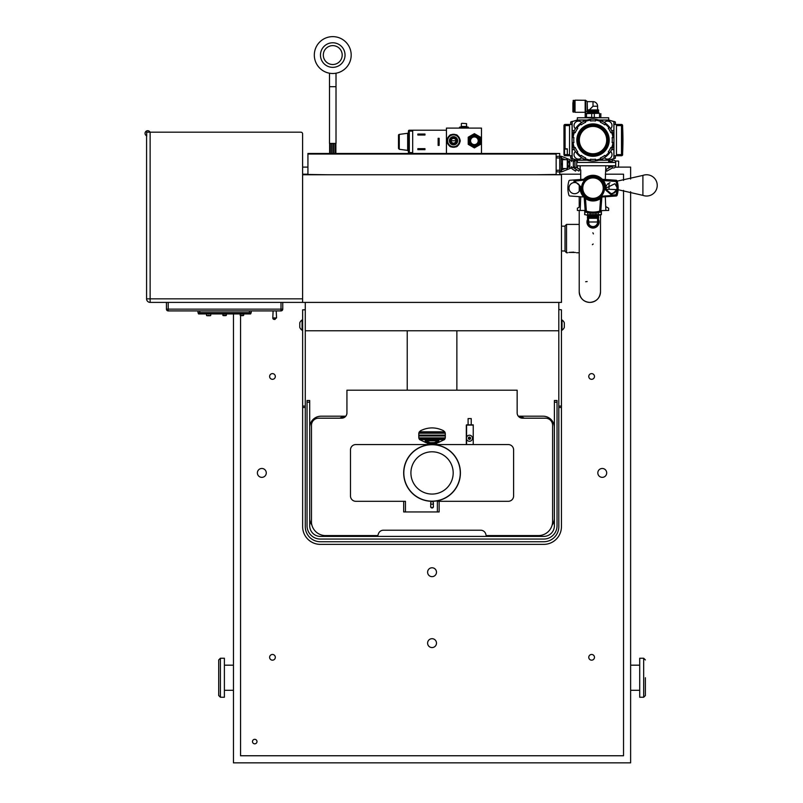 <?xml version="1.0" encoding="UTF-8"?>
<svg xmlns="http://www.w3.org/2000/svg" width="803" height="803" viewBox="0 0 803 803"><rect width="100%" height="100%" fill="white"/><g stroke="black" fill="none" stroke-linecap="round" stroke-linejoin="round"><path stroke-width="1.2" d="M572.077 155.732L567.33 155.732L567.33 154.618L564.539 154.618L564.539 149.037L567.33 149.037M569.558 154.618L567.33 154.618L567.33 148.816L563.977 148.816L563.977 125.579A1.114 1.114 0 0 1 565.091 124.465L569.558 124.465L569.558 155.732M567.33 155.732L565.091 155.732A1.114 1.114 0 0 1 563.977 154.618L563.977 148.816M569.558 125.579L565.091 125.579L565.091 124.465M575.229 159.656A1.787 1.787 0 0 0 574.928 160.65L576.715 160.65L576.715 167.576L580.167 169.634L580.167 165.789M573.362 161.212L574.928 161.212M577.538 168.118L579.826 169.604L578.853 171.099L575.741 169.072A1.787 1.787 0 0 1 574.928 167.576L576.715 167.576M576.715 160.65L577.367 160.229L577.377 162.437M574.928 160.65L574.928 167.576M610.019 182.723A5.581 5.581 0 0 0 609.035 183.084L609.015 189.287L616.834 189.608M608.142 183.626A5.581 5.581 0 0 0 607.359 184.319M606.727 185.142A5.581 5.581 0 0 0 605.964 187.079M606.255 190.17A5.581 5.581 0 0 0 606.717 191.104M612.097 193.674A5.581 5.581 0 0 0 613.111 193.453M614.084 193.051A5.581 5.581 0 0 0 614.947 192.469M615.7 191.736A5.581 5.581 0 0 0 616.302 190.883M605.081 188.354A12.065 12.065 0 0 0 584.634 179.45L584.895 180.013A11.483 11.483 0 0 0 581.563 187.32L580.96 187.902A12.065 12.065 0 0 0 601.397 196.805L601.136 196.233A11.483 11.483 0 0 0 604.468 188.936L605.653 188.334L605.793 189.408A106.669 1.255 -90.4 0 0 605.803 189.337L611.394 193.884L611.836 195.079L616.042 194.788A23.97 23.97 0 0 0 616.975 188.916A5.581 5.581 0 0 0 616.975 187.34L616.975 188.916C612.789 195.35 609.086 195.089 605.863 188.123L614.887 183.726L616.975 187.34A23.97 23.97 0 0 0 616.042 181.458L617.035 181.177A1.114 1.114 -141.1 0 0 616.042 180.374L602.34 179.29L616.142 180.253A1.114 1.114 0 0 1 617.136 181.056A25.134 25.134 0 0 1 617.136 195.199A1.114 1.114 0 0 1 616.142 196.002L602.34 196.966L616.042 195.882A1.114 1.114 -38.9 0 0 617.035 195.079L617.085 195.139A1.114 1.114 -39.5 0 1 616.092 195.942M574.587 182.542A5.581 5.581 0 0 0 569.006 188.123A5.581 5.581 0 0 0 574.587 193.714A5.581 5.581 0 0 0 580.167 188.123A5.581 5.581 0 0 0 574.587 182.542M605.301 196.755L605.863 210.466L608.654 210.466L608.654 208.228L605.863 206.622M580.167 206.622L577.377 208.228L577.377 210.466L580.167 210.466L580.73 196.755M580.167 210.466L585.156 210.466L584.644 214.612L586.25 214.933L584.644 214.612M600.865 210.637L605.863 210.466M580.73 179.501L580.73 169.955L580.167 169.634M605.863 165.789L605.301 179.501M577.377 165.789L577.377 168.018M605.863 169.634L608.654 168.018L608.654 165.789M584.895 180.013L574.797 181.107L574.025 180.384L574.446 179.932L583.691 179.29L569.899 180.253A1.114 1.114 0 0 0 568.905 181.056A25.134 25.134 0 0 0 568.905 195.199A1.114 1.114 0 0 0 569.899 196.002L583.691 196.966M610.661 165.789L610.661 166.873M610.661 161.353L610.661 162.437M576.715 165.789L615.69 165.789M610.41 161.212L608.654 161.212M577.377 161.212L576.715 161.212M610.41 167.014L608.654 167.014M577.377 167.014L576.715 167.014M618.43 161.042L615.69 161.042L615.69 167.185L618.43 167.185L618.701 161.323L618.43 167.185M567.851 165.789L569.447 165.789M600.825 211.199A1.114 1.114 128.3 0 1 600.032 212.193L599.971 212.153A1.114 1.114 -51.1 0 0 600.774 211.159L601.848 197.448M585.477 198.522L586.351 211.149L585.257 211.159A1.114 1.114 51.1 0 0 586.06 212.153L586.009 212.193A1.114 1.114 47.3 0 1 585.206 211.199L584.343 197.598A3356.068 117.128 86 0 1 584.263 197.518M600.032 212.193A25.064 25.064 0 0 1 586.009 212.193M616.092 180.314A1.114 1.114 0 0 1 617.085 181.117L617.035 181.177A25.013 25.013 0 0 1 617.035 195.079L616.042 194.788L616.042 195.882L611.454 196.193L610.822 194.456L604.468 188.936M617.085 181.117A25.064 25.064 0 0 1 617.085 195.139M603.244 188.123A10.228 10.228 0 0 0 587.896 179.27A10.228 10.228 0 0 0 587.896 196.986A10.228 10.228 0 0 0 603.244 188.123M597.482 177.604A11.423 11.423 0 0 1 591.49 199.455A11.423 11.423 0 0 1 581.994 185.102A11.423 11.423 0 0 1 597.482 177.604M605.793 189.408A12.848 12.848 0 0 0 583.49 179.511L584.634 179.45M602.601 179.571L616.042 180.374L616.042 181.458L603.414 180.585M601.397 196.805L602.541 196.745A12.848 12.848 0 0 1 580.238 186.848L580.167 188.123A5.581 5.581 0 0 0 574.486 182.542L574.025 182.1L574.807 181.358L581.563 187.32M601.567 197.709L600.774 211.159L599.68 211.149L600.564 198.522M580.96 187.902L580.238 186.848M611.836 195.079L611.454 196.193M574.025 180.384L574.025 182.1M584.183 197.448L585.206 211.199M601.136 196.233L610.812 195.591M586.351 211.149L586.06 212.153A25.013 25.013 0 0 0 599.971 212.153L599.68 211.149A23.97 23.97 0 0 1 586.351 211.149M610.822 194.456L611.394 193.884M605.111 188.926L605.653 188.334M611.836 194.326L611.234 194.898M575.209 181.799L574.486 182.542M580.93 187.32L580.378 187.912M569.447 166.783L569.447 161.443M561.126 170.146L565.111 168.54M567.851 167.436L569.789 166.653L569.789 168.58L570.451 168.309A1.787 1.787 0 0 0 571.575 166.653L571.575 167.576L573.362 167.576L576.484 169.604L575.51 171.099L572.388 169.072A1.787 1.787 0 0 1 571.575 167.576M572.669 158.964L572.388 159.155A1.787 1.787 0 0 0 571.575 160.65L571.575 161.574A1.787 1.787 0 0 0 570.451 159.917L569.789 159.646L569.789 161.574L567.851 160.791M565.111 159.687L561.126 158.081M559.731 170.256L556.158 170.256A1.787 1.787 0 0 0 557.944 171.932L561.136 171.932A1.787 1.787 0 0 0 561.478 171.892A1.967 1.857 90 0 0 561.809 171.802L569.789 168.58M561.478 170.005L561.478 171.892M569.789 161.574L569.789 166.653M571.575 160.65L573.362 160.65L573.362 167.576M569.789 159.646L561.809 156.424A1.967 1.857 90 0 0 561.478 156.324L561.478 158.221M561.478 156.324A1.787 1.787 0 0 0 561.136 156.294L557.944 156.294A1.787 1.787 0 0 0 556.168 157.97L559.731 157.97M559.731 171.932L559.731 174.723L556.158 174.723M556.158 153.503L559.731 153.503L559.731 156.294M573.362 160.65L574.988 159.586M543.751 539.064L320.347 539.064A13.3 13.3 0 0 1 307.047 525.764L307.047 402.203L309.707 402.203L309.707 525.764A10.64 10.64 0 0 0 320.347 536.404L543.751 536.404A10.64 10.64 0 0 0 554.391 525.764L554.391 402.203L557.041 402.203L557.041 525.764A13.3 13.3 0 0 1 543.751 539.064M557.041 402.203L557.041 400.506L554.391 400.506L554.391 402.203M309.707 402.203L309.707 400.506L307.047 400.506L307.047 402.203M222.822 313.943L223.073 315.569L226.376 315.288L222.822 315.288M240.127 313.943L240.388 315.569L243.68 315.288L240.127 315.288M249.432 310.912L249.432 312.638L251.198 312.638L250.626 313.943L198.572 313.943L198 312.638A0.572 0.572 0 0 0 198.572 313.21L250.626 313.21A0.572 0.572 0 0 0 251.198 312.638L251.198 310.912M166.442 302.4L166.442 309.145A1.757 1.757 0 0 0 168.198 310.912L281 310.912A1.757 1.757 0 0 0 282.756 309.145L282.756 302.4M281 302.4L281 310.912A1.757 1.757 0 0 0 282.756 309.145L168.198 309.145L168.198 302.4M166.442 309.145L168.198 309.145L168.198 310.912M302.079 330.214L302.079 319.975A6.143 6.143 0 0 0 299.78 322.786L299.78 327.393A6.143 6.143 0 0 0 302.079 330.214L302.641 330.214M562.02 320.146L562.02 330.214A6.143 6.143 0 0 0 564.318 327.393L564.318 322.786A6.143 6.143 0 0 0 562.02 319.975L561.448 319.975M561.448 309.817L558.808 309.506L561.448 309.817L561.448 406.077L558.808 406.077L558.808 526.678A15.056 15.056 0 0 1 543.751 541.734L320.337 541.734A15.056 15.056 0 0 1 305.281 526.678L305.281 406.077L302.641 406.077L302.641 407.472L305.281 407.472M558.808 407.472L561.448 407.472L561.448 406.077M561.448 407.472L561.448 526.658A17.716 17.716 0 0 1 543.731 544.374L320.357 544.374A17.716 17.716 0 0 1 302.641 526.658L302.641 407.472M302.641 406.077L302.641 309.817L305.281 309.817L305.281 406.077M305.281 309.817L302.641 309.817M558.808 406.077L558.808 309.817M150.081 132.184A2.65 2.65 0 0 0 145.765 131.551A2.65 2.65 0 0 0 146.698 135.817M302.611 174.753L302.611 302.41L561.478 302.41L561.478 174.753L302.611 174.753L302.611 133.89L302.611 298.846L150.131 298.846L150.131 302.4L302.611 302.4M274.214 319.413A1.415 1.415 0 0 1 272.799 317.938L276.543 317.938L274.214 319.413L275.128 319.413M146.588 136.44L146.588 298.846A3.543 3.543 0 0 0 150.131 302.4A3.543 3.543 0 0 1 146.588 298.846L150.131 298.846L150.131 132.184L146.698 132.184L146.698 136.44M302.611 133.89A1.706 1.706 0 0 0 300.914 132.184L150.131 132.184M198 310.912L198 312.638A0.572 0.572 0 0 0 198.572 313.21M616.473 155.732L616.473 124.465L621.502 124.465A1.114 1.114 0 0 1 622.616 125.579L622.616 154.618A1.114 1.114 0 0 1 621.502 155.732L613.954 155.732M621.502 124.465L621.502 125.579L616.473 125.579M621.502 155.732A1.114 1.114 0 0 0 622.616 154.618L621.502 154.618L621.502 155.732M481.479 153.473L481.479 128.089L446.438 128.089L446.438 153.473L446.438 130.216L409.309 130.216L409.309 131.09L412.682 131.09M409.309 130.216A0.883 0.883 0 0 0 408.426 131.09L408.426 152.6A0.883 0.883 0 0 0 409.309 153.473L409.309 152.6L408.426 152.6M408.426 132.415A0.883 0.883 0 0 1 407.663 133.288L399.262 134.402A0.883 0.883 0 0 0 398.499 135.265L398.499 148.414L399.262 149.288L399.262 134.402M593.015 228.052A6.063 6.063 0 0 0 597.803 218.286A6.063 6.063 0 0 1 593.015 228.052A6.063 6.063 0 0 1 588.228 218.286A6.063 6.063 0 0 0 593.015 228.052M597.653 218.286A5.932 5.932 0 0 1 597.061 226.346A5.932 5.932 0 0 1 588.97 226.346A5.932 5.932 0 0 1 588.388 218.286M597.593 220.925A4.698 4.698 0 0 1 592.755 226.687A4.698 4.698 0 0 1 588.589 220.423M597.291 223.646A4.577 4.577 0 0 0 597.462 223.104A4.577 4.577 0 0 1 589.141 224.438A4.577 4.577 0 0 0 597.593 221.999L588.88 221.999L588.88 223.947A4.577 4.577 0 0 1 588.87 223.937M588.85 223.907A4.577 4.577 0 0 1 588.649 223.375M588.559 220.966A4.577 4.577 0 0 1 588.649 220.614L588.88 223.947A4.577 4.577 0 0 0 589.141 224.438A4.577 4.577 0 0 1 588.88 223.947M598.596 217.392L587.435 217.392L587.435 218.286L598.596 218.286L598.486 216.609L587.545 216.609L587.435 217.392M588.88 221.999L588.619 220.524M588.438 218.286L588.599 220.474M601.397 210.787L601.397 214.612L600.835 214.933L586.25 214.933L590.014 214.612L590.014 213.016M601.397 214.612L590.014 214.612M585.166 210.637L584.644 210.787M596.027 213.016L596.027 214.612M601.286 210.787L601.286 214.612M598.285 212.634L598.285 214.612M584.745 210.787L584.745 214.612M587.746 212.634L587.746 214.612M575.038 100.174L575.038 112.29L585.166 112.29A0.913 0.913 0 0 0 585.628 112.169L585.628 100.295L575.038 100.174M585.628 112.169L587.194 110.934L587.194 101.529L585.628 100.295M588.117 109.941L587.435 110.834L588.117 109.941L598.596 109.941L598.596 110.834L587.435 110.834L587.194 101.529M587.194 110.934A0.913 0.913 0 0 1 587.435 110.834L587.545 111.617L598.486 111.617L598.596 110.834M593.015 106.227L597.593 106.227A4.577 4.577 0 0 0 593.015 101.65L593.015 106.227L589.302 109.941M585.196 117.76L585.196 113.293L589.111 113.293L586.652 113.293A0.893 0.893 0 0 0 587.545 112.4L598.486 112.4L598.486 111.617M585.196 113.614L599.379 113.293L598.486 112.4M596.93 113.293L589.111 113.293M585.196 117.439L591.711 117.439L591.711 113.614M586.501 117.439L586.501 113.614M591.711 117.439L600.835 117.76M600.835 117.439L600.835 113.614M594.32 117.439L594.32 113.614M599.53 117.439L599.53 113.614M574.025 112.069L574.316 100.686L574.025 112.069L573.191 112.069L573.191 100.395L572.9 111.778L572.9 102.684M575.038 110.453L574.316 110.453M612.117 137.584A19.262 19.262 0 0 1 612.117 142.613L613.803 142.613A20.938 20.938 0 0 0 613.803 137.584L612.117 137.584M593.015 156.294A16.19 16.19 0 0 1 576.825 140.103A16.19 16.19 0 0 1 593.015 123.903A16.19 16.19 0 0 1 609.216 140.103A16.19 16.19 0 0 1 593.015 156.294M605.592 123.351A20.938 20.938 0 0 0 601.236 120.841L600.393 122.297A19.262 19.262 0 0 1 604.739 124.816L605.592 123.351A20.938 20.938 0 0 1 609.768 127.526L608.303 128.37A19.262 19.262 0 0 1 610.812 132.726L612.277 131.883A20.938 20.938 0 0 0 609.768 127.526L609.035 127.948A20.105 20.105 0 0 0 605.171 124.084L605.592 123.351A20.938 20.938 0 0 1 609.768 127.526M609.768 152.67A20.938 20.938 0 0 0 612.277 148.314L610.812 147.471A19.262 19.262 0 0 1 608.303 151.827L609.768 152.67A20.938 20.938 0 0 1 605.592 156.846L604.739 155.391A19.262 19.262 0 0 1 600.393 157.9L601.236 159.365A20.938 20.938 0 0 0 605.592 156.846L605.171 156.113A20.105 20.105 0 0 0 609.035 152.249L609.768 152.67A20.938 20.938 0 0 1 605.592 156.846M590.506 160.891A20.938 20.938 0 0 0 595.525 160.891L595.525 159.205A19.262 19.262 0 0 1 590.506 159.205L590.506 160.891A20.938 20.938 0 0 1 584.795 159.365L585.638 157.9A19.262 19.262 0 0 1 581.292 155.391L580.449 156.846A20.938 20.938 0 0 0 584.795 159.365L585.216 158.633A20.105 20.105 0 0 0 590.506 160.048L590.506 160.891A20.938 20.938 0 0 1 584.795 159.365M573.754 148.314A20.938 20.938 0 0 0 576.273 152.67L577.728 151.827A19.262 19.262 0 0 1 575.219 147.471L573.754 148.314A20.938 20.938 0 0 1 572.228 142.613L573.914 142.613A19.262 19.262 0 0 1 573.914 137.584L572.228 137.584A20.938 20.938 0 0 0 572.228 142.613L573.071 142.613A20.105 20.105 0 0 0 574.486 147.893L573.754 148.314A20.938 20.938 0 0 1 572.228 142.613M576.273 127.526A20.938 20.938 0 0 0 573.754 131.883L575.219 132.726A19.262 19.262 0 0 1 577.728 128.37L576.273 127.526A20.938 20.938 0 0 1 580.449 123.351L581.292 124.816A19.262 19.262 0 0 1 585.638 122.297L584.795 120.841A20.938 20.938 0 0 0 580.449 123.351L580.87 124.084A20.105 20.105 0 0 0 576.996 127.948L576.273 127.526A20.938 20.938 0 0 1 580.449 123.351M595.525 119.306A20.938 20.938 0 0 0 590.506 119.306L590.506 121.002A19.262 19.262 0 0 1 595.525 121.002L595.525 119.306A20.938 20.938 0 0 1 601.236 120.841L600.815 121.574A20.105 20.105 0 0 0 595.525 120.149L595.525 119.306A20.938 20.938 0 0 1 601.236 120.841M580.449 156.846A20.938 20.938 0 0 1 576.273 152.67L576.996 152.249A20.105 20.105 0 0 0 580.87 156.113L580.449 156.846A20.938 20.938 0 0 1 576.273 152.67M601.236 159.365A20.938 20.938 0 0 1 595.525 160.891L595.525 160.048A20.105 20.105 0 0 0 600.815 158.633L601.236 159.365A20.938 20.938 0 0 1 595.525 160.891M613.803 142.613A20.938 20.938 0 0 1 612.277 148.314L611.545 147.893A20.105 20.105 0 0 0 612.96 142.613L613.803 142.613A20.938 20.938 0 0 1 612.277 148.314M612.277 131.883A20.938 20.938 0 0 1 613.803 137.584L612.96 137.584A20.105 20.105 0 0 0 611.545 132.304L612.277 131.883A20.938 20.938 0 0 1 613.803 137.584M584.795 120.841A20.938 20.938 0 0 1 590.506 119.306L590.506 120.149A20.105 20.105 0 0 0 585.216 121.574L584.795 120.841A20.938 20.938 0 0 1 590.506 119.306M572.228 137.584A20.938 20.938 0 0 1 573.754 131.883L574.486 132.304A20.105 20.105 0 0 0 573.071 137.584L572.228 137.584A20.938 20.938 0 0 1 573.754 131.883M346.936 390.198L517.152 390.198L517.152 412.893A5.31 5.31 0 0 0 522.462 418.192L545.518 418.192A7.097 7.097 0 0 1 552.615 425.289L552.615 521.398A14.183 14.183 0 0 1 538.432 535.581L486.166 535.581L485.825 534.236A5.31 5.31 0 0 0 480.686 530.211L383.432 530.211A5.31 5.31 0 0 0 378.414 533.804L377.801 535.581L325.576 535.581A14.183 14.183 0 0 1 311.474 522.954L311.474 425.289A7.097 7.097 0 0 1 318.57 418.192L341.636 418.192A5.31 5.31 0 0 0 346.936 412.893L346.936 390.198M469.946 437.364L470.458 438.247L469.946 439.121L468.932 439.121L468.932 437.364L469.946 437.364M469.444 439.382A1.144 1.144 0 0 1 468.45 437.675A1.144 1.144 0 0 1 470.438 437.675A1.144 1.144 0 0 1 469.444 439.382M471.893 436.471A3.021 3.021 0 0 0 467.798 435.708A3.021 3.021 0 0 0 466.824 439.753A3.021 3.021 0 0 0 470.819 440.937A3.021 3.021 0 0 0 471.893 436.471M466.312 444.561L466.312 425.068L468.099 424.837L468.099 418.584L471.231 418.584L471.231 424.837L473.238 424.837L473.238 444.561L473.238 424.837M473.208 424.877L466.543 424.837M473.198 425.098L466.573 425.098L466.573 437.294A3.021 3.021 0 0 1 471.411 435.949A3.021 3.021 0 0 1 470.819 440.937A3.021 3.021 0 0 1 466.573 439.191L466.573 444.561M468.099 424.837L471.231 424.837M468.29 140.776A6.103 6.103 0 0 0 477.434 146.066A6.103 6.103 0 0 0 477.434 135.496A6.103 6.103 0 0 0 468.29 140.776A6.103 6.103 0 0 1 477.434 135.496A6.103 6.103 0 0 1 477.434 146.066A6.103 6.103 0 0 1 468.29 140.776M474.382 135.958A4.818 4.818 0 0 1 478.558 143.195A4.818 4.818 0 0 1 470.207 143.195A4.818 4.818 0 0 1 474.382 135.958M474.382 136.952A3.834 3.834 0 0 1 477.705 142.693A3.834 3.834 0 0 1 471.07 142.693A3.834 3.834 0 0 1 474.382 136.952M474.382 133.659L480.555 137.213L480.555 144.339L474.382 147.903L468.219 144.339L468.219 137.213L474.382 133.659M561.478 250.988L565.021 250.988L565.021 226.165L561.478 226.165M463.963 128.089L468.39 128.089L468.39 127.175L459.537 127.175L459.537 128.089L463.963 128.089M561.126 168.851L562.461 168.851L562.461 163.541L561.126 163.541L562.461 163.541L562.461 159.375L561.126 159.375M562.461 164.685L561.126 164.685M559.731 157.017L559.731 171.21L561.126 171.21L561.126 157.017L559.731 157.017M461.012 126.462L461.012 127.175L461.012 126.462L466.924 126.462L466.924 127.175M461.845 123.291L466.553 123.632L461.845 123.291M561.889 164.685L561.889 163.541M562.311 164.685L562.311 163.541M561.468 164.685L561.468 163.541M567.851 160.49L567.851 167.737L567.279 168.54L567.279 159.687L567.851 160.49M562.461 159.687L567.279 159.687M581.703 122.478A4.467 4.467 0 0 0 574.025 125.579A4.467 4.467 0 0 0 575.39 128.791M610.641 128.791A4.467 4.467 0 0 0 610.692 122.417A4.467 4.467 0 0 0 604.328 122.478M604.328 157.729A4.467 4.467 0 0 0 610.692 157.779A4.467 4.467 0 0 0 610.641 151.406M575.39 151.406A4.467 4.467 0 0 0 576.825 158.763A4.467 4.467 0 0 0 581.703 157.729M579.334 140.103A13.681 13.681 0 0 0 599.861 151.948A13.681 13.681 0 0 0 599.861 128.249A13.681 13.681 0 0 0 579.334 140.103M578.22 140.103A14.795 14.795 0 0 1 600.413 127.286A14.795 14.795 0 0 1 600.413 152.911A14.795 14.795 0 0 1 578.22 140.103M593.015 124.465A15.638 15.638 0 0 1 608.654 140.103A15.638 15.638 0 0 1 593.015 155.732A15.638 15.638 0 0 1 577.377 140.103A15.638 15.638 0 0 1 593.015 124.465M613.833 158.823L615.359 158.201L615.359 155.732M615.359 124.465L615.359 121.996L613.833 121.373M570.682 155.732L570.682 158.201L572.198 158.823M572.198 121.373L570.682 121.996L570.682 124.465M583.45 121.474L583.45 120.089L577.287 119.998L572.077 121.604L572.077 158.593L577.287 160.209L572.168 158.593L572.238 142.743M611.685 149.589L613.873 149.669L613.873 158.593L608.744 160.209L613.954 158.593L613.954 121.604L608.744 119.998L602.591 120.089L602.591 121.474M586.602 160.038L583.52 160.038L583.52 158.763M599.429 160.038L602.511 160.038L602.511 158.763M577.297 120.089L572.168 121.604L572.168 130.528L574.386 130.528M611.645 130.528L613.873 130.528L613.873 121.604L608.734 120.089M613.873 149.669L611.645 149.669M602.591 158.723L602.511 160.038M608.734 160.118L602.591 160.118M583.52 160.038L577.297 160.118M583.45 160.118L583.45 158.723M574.386 149.669L572.168 149.669M599.429 120.159L602.511 120.159L602.511 121.434M586.602 120.159L583.52 120.159L583.52 121.434M572.238 137.454L572.238 130.608L574.346 130.608M574.346 149.589L572.238 149.589M611.685 130.608L613.793 130.608L613.793 137.454M613.793 149.589L613.793 142.743M598.877 119.998L608.744 119.998L608.654 117.76L577.377 117.76L577.287 119.998L587.154 119.998M608.654 162.437L608.744 160.209L598.877 160.209M587.154 160.209L577.377 160.229M616.473 124.465L613.954 124.465M572.077 124.465L569.558 124.465M600.503 291.77A10.64 10.64 0 0 1 589.864 302.41A10.64 10.64 0 0 1 579.224 291.77L579.224 291.77C579.997 298.375 583.55 301.928 589.864 302.41C596.328 301.777 599.871 298.234 600.503 291.77L600.503 214.933L600.503 291.77M592.885 232.8L593.407 233.904M593.176 244.022L592.363 244.674M568.936 252.433L575.49 252.463M573.693 252.142L569.096 252.393M579.224 225.241L579.224 224.398L566.527 224.398L566.527 252.764L565.041 251.279L565.041 231.485M585.658 281.733L587.144 281.552M618.099 189.719L642.902 195.37L642.902 175.415L617.156 181.147M645.381 677.742L645.381 695.549L645.381 677.742M643.675 697.245L639.71 697.245L639.71 658.239L643.675 658.239L643.675 697.245L645.381 695.549M218.707 677.742L218.707 695.549L220.413 697.245L220.413 658.239L218.707 659.946L218.707 677.742M220.413 658.239L224.388 658.239L224.388 697.245L220.413 697.245M630.626 191.716L630.626 762.85L233.462 762.85L233.462 313.943M436.481 572.208A4.437 4.437 0 0 1 429.826 576.052A4.437 4.437 0 0 1 429.826 568.363A4.437 4.437 0 0 1 436.481 572.208M436.481 643.133A4.437 4.437 0 0 1 429.826 646.977A4.437 4.437 0 0 1 429.826 639.288A4.437 4.437 0 0 1 436.481 643.133M606.697 472.917A4.437 4.437 0 0 1 600.042 476.761A4.437 4.437 0 0 1 600.042 469.072A4.437 4.437 0 0 1 606.697 472.917M266.275 472.917A4.437 4.437 0 0 1 259.61 476.761A4.437 4.437 0 0 1 259.61 469.072A4.437 4.437 0 0 1 266.275 472.917M275.319 376.466A2.851 2.851 0 0 1 271.043 378.936A2.851 2.851 0 0 1 271.043 373.997A2.851 2.851 0 0 1 275.319 376.466M240.559 315.579L240.559 755.753L623.54 755.753L623.54 190.381M623.54 180.404L623.54 174.201L605.301 174.201M580.73 174.201L559.731 174.201M307.93 174.201L302.611 174.201M275.319 657.316A2.851 2.851 0 0 1 271.043 659.785A2.851 2.851 0 0 1 271.043 654.846A2.851 2.851 0 0 1 275.319 657.316M252.483 741.57A2.258 2.258 0 0 0 255.866 743.528A2.258 2.258 0 0 0 255.866 739.623A2.258 2.258 0 0 0 252.483 741.57M594.471 376.466A2.851 2.851 0 0 1 590.195 378.936A2.851 2.851 0 0 1 590.195 373.997A2.851 2.851 0 0 1 594.471 376.466M594.471 657.316A2.851 2.851 0 0 1 590.195 659.785A2.851 2.851 0 0 1 590.195 654.846A2.851 2.851 0 0 1 594.471 657.316M302.611 167.104L307.93 167.104M567.851 167.104L568.665 167.104M573.362 167.104L574.928 167.104M576.715 167.104L577.377 167.104M608.654 167.104L610.26 167.104M618.511 167.104L630.626 167.104L630.626 179.069M432.044 501.584A1.335 1.325 -0 0 0 430.709 502.899A1.335 1.325 -0 0 0 432.044 504.224A1.335 1.325 -0 0 0 433.379 502.899A1.335 1.325 -0 0 0 432.044 501.584M433.379 502.899L433.349 506.914L432.044 507.948L430.749 506.914L430.709 502.899M403.678 501.303L403.678 511.943L439.141 511.943L439.141 501.303M437.364 511.943L437.364 501.303L508.269 501.303A5.33 5.33 0 0 0 513.609 495.963L513.609 449.891A5.33 5.33 0 0 0 508.269 444.561L355.819 444.561A5.33 5.33 0 0 0 350.489 449.891L350.489 495.963A5.33 5.33 0 0 0 355.819 501.303L405.455 501.303L405.455 511.943M433.379 506.342A1.365 1.365 0 0 1 432.185 507.978A1.365 1.365 0 0 1 430.709 506.342M309.707 518.316A11.352 11.352 0 0 0 311.845 524.951M345.782 416.195L321.049 416.195A11.352 11.352 0 0 0 309.707 427.537M554.391 427.537A11.352 11.352 0 0 0 543.039 416.195L518.306 416.195M552.113 525.132A11.352 11.352 0 0 0 554.391 518.316M519.4 417.229A6.203 6.203 0 0 1 524.239 418.192M339.86 418.192A6.203 6.203 0 0 1 344.688 417.229M444.691 431.793L443.376 430.639C435.828 427.005 428.27 427.005 420.712 430.639L419.397 431.793L444.691 431.793A3.543 3.543 0 0 1 445.003 432.355L419.086 432.355A3.543 3.543 0 0 1 419.397 431.793M419.086 432.355A3.543 3.543 0 0 0 418.835 433.208L445.263 433.208A3.543 3.543 0 0 0 445.003 432.355M445.263 433.208A3.543 3.543 0 0 1 445.304 433.791L445.304 435.969L418.785 435.969L418.785 435.116L445.304 435.116M418.785 435.116L418.785 433.791A3.543 3.543 0 0 1 418.835 433.208M429.766 442.604A0.853 0.532 103.7 0 0 429.224 443.417L430.187 442.664L425.148 440.817L429.254 443.497L434.664 443.527M418.785 435.969L418.785 437.304A3.543 3.543 0 0 0 418.835 437.886L445.263 437.886A3.543 3.543 0 0 0 445.304 437.304L445.304 435.969M418.835 437.886A3.543 3.543 0 0 0 419.086 438.739L445.003 438.739A3.543 3.543 0 0 0 445.263 437.886M445.003 438.739A3.543 3.543 0 0 1 444.46 439.602L438.348 442.543L438.94 440.817L434.323 442.604L430.187 442.664M434.323 442.604A0.853 0.532 76.3 0 1 434.865 443.417L438.94 440.817L425.148 440.817L425.741 442.543L419.628 439.602A3.543 3.543 0 0 1 419.086 438.739M419.628 439.602L444.46 439.602M433.911 442.664L434.835 443.497L438.348 442.543M425.741 442.543L428.23 443.497M433.198 444.4L427.618 443.497A1.706 1.706 0 0 0 426.433 442.714L426.433 442.714A1.706 1.706 0 0 1 426.433 442.714L426.523 442.724M429.254 443.497L426.654 442.744M429.746 443.497L435.758 444.471L436.481 443.497L434.835 443.497M432.536 443.497L435.828 444.079M430.508 443.888L431.161 444.009M427.618 443.497L431.753 444.561M428.29 444.561L429.655 444.561M556.158 154.046L556.158 153.473L307.93 153.473L307.93 154.046L556.158 154.046L556.158 174.753M307.93 174.753L307.93 154.046M438.147 138.297L439.141 138.297L439.141 145.393L438.147 145.393L438.147 138.297M424.958 135.034L424.958 134.041L417.861 134.041L417.861 135.034L424.958 135.034M424.958 148.655L424.958 149.649L417.861 149.649L417.861 148.655L424.958 148.655M412.682 153.473L412.682 130.216M329.491 86.704L336.015 86.704L336.015 143.436L329.491 143.436L329.491 73.214M332.041 153.473L332.041 143.436M329.631 153.473L329.631 143.436M333.747 153.473L333.747 143.436M330.344 153.473L330.344 143.436M332.753 73.505A18.439 18.439 0 0 1 316.784 45.851A18.439 18.439 0 0 1 348.723 45.851A18.439 18.439 0 0 1 332.753 73.505M332.753 67.352A12.286 12.286 0 0 0 343.393 48.923A12.286 12.286 0 0 0 322.113 48.923A12.286 12.286 0 0 0 332.753 67.352M332.753 64.511A9.445 9.445 0 0 0 340.934 50.348A9.445 9.445 0 0 0 324.573 50.348A9.445 9.445 0 0 0 332.753 64.511M455.713 146.879L456.224 146.879A6.665 6.665 0 0 0 457.469 146.156L457.73 145.714M449.349 145.714L449.6 146.156A6.665 6.665 0 0 0 450.844 146.879L451.356 146.879M447.161 139.622L446.91 140.063A6.665 6.665 0 0 0 446.91 141.499L447.161 141.94M451.356 134.683L450.844 134.683A6.665 6.665 0 0 0 449.6 135.396L449.349 135.837M457.73 135.837L457.469 135.396A6.665 6.665 0 0 0 456.224 134.683L455.713 134.683M459.908 141.94L460.159 141.499A6.665 6.665 0 0 0 460.159 140.063L459.908 139.622M447.06 140.776A6.474 6.474 0 0 0 453.534 147.26A6.474 6.474 0 0 0 460.009 140.776A6.474 6.474 0 0 0 453.534 134.302A6.474 6.474 0 0 0 447.06 140.776M449.991 140.776A3.543 3.543 0 0 0 453.534 144.329A3.543 3.543 0 0 0 457.078 140.776A3.543 3.543 0 0 0 453.534 137.233A3.543 3.543 0 0 0 449.991 140.776M455.893 140.776A2.359 2.359 0 0 0 452.35 138.738A2.359 2.359 0 0 0 452.35 142.824A2.359 2.359 0 0 0 455.893 140.776L451.176 140.776M305.281 330.776L558.808 330.776M305.281 309.506L305.281 302.41M558.808 302.41L558.808 309.506M456.867 330.776L456.867 390.198M407.221 390.198L407.221 330.776M536.655 174.753L556.158 174.472M307.93 174.472L327.463 174.753M460.219 474.714L460.219 474.714A28.225 28.225 0 0 0 432.937 444.721A28.225 28.225 0 0 0 403.819 472.927A28.225 28.225 0 0 0 432.044 501.162A28.225 28.225 0 0 0 460.27 472.927A28.225 28.225 0 0 0 432.044 444.701A28.225 28.225 0 0 0 403.819 472.927A28.225 28.225 0 0 0 432.044 501.162A28.225 28.225 0 0 0 460.27 472.927A28.225 28.225 0 0 0 432.044 444.701A28.225 28.225 0 0 0 403.819 472.927A28.225 28.225 0 0 0 431.081 501.142A28.225 28.225 0 0 0 460.209 474.864L460.209 474.864M460.41 472.927A28.366 28.366 0 0 0 417.861 448.365A28.366 28.366 0 0 0 417.861 497.499A28.366 28.366 0 0 0 460.41 472.927M612.338 160.259L611.876 161.985A1.787 1.787 0 0 0 612.338 162.045L613.894 162.326L612.338 162.045A1.787 1.787 0 0 1 611.876 161.985A2.098 1.937 120 0 1 611.444 161.804L608.694 160.219L611.444 161.804A2.098 1.937 -60 0 0 611.876 161.985L612.338 160.259L611.133 159.566L613.562 160.259A2.118 2.118 0 0 1 615.69 162.326L615.69 162.326A2.118 2.118 0 0 0 613.562 160.259L612.338 160.259L613.562 160.259M615.69 165.9L615.69 165.9A2.118 2.118 0 0 1 613.562 167.968L612.338 167.968L613.562 167.968A2.118 2.118 0 0 0 615.69 165.9L613.894 165.9L615.69 165.9M612.338 167.968L611.876 166.241L612.338 167.968L606.827 171.149L605.934 169.604L611.444 166.422A2.098 1.937 60 0 1 611.876 166.241L611.876 166.241A1.787 1.787 0 0 1 612.338 166.181L613.562 166.181L612.338 166.181A1.787 1.787 0 0 0 611.876 166.241A2.098 1.937 -120 0 0 611.444 166.422L605.934 169.604L606.827 171.149L612.338 167.968L613.562 167.968M613.894 162.326L612.338 162.045M613.562 166.181L612.338 166.181M563.977 125.579L565.091 125.579L565.091 148.816M564.539 151.044L563.977 151.044M611.234 195.149L611.846 195.721M574.446 179.932L575.219 180.655M208.639 315.398L206.783 315.679L210.506 315.679L206.783 315.679A28.366 28.366 0 0 0 210.506 315.679L208.639 315.398M249.432 313.21L249.432 312.638L199.756 312.638L199.756 313.21M199.756 310.912L199.756 312.638L198 312.638M616.473 154.618L621.502 154.618L621.502 125.579L622.616 125.579M408.426 131.09L409.309 131.09L409.309 152.6L412.682 152.6M407.663 133.288L407.663 150.392L408.426 151.265M598.486 216.609L598.486 215.826L587.545 215.826L587.545 216.609M585.166 100.174L585.166 112.29M466.312 425.068L466.352 444.561M469.163 140.776A5.22 5.22 0 0 1 474.382 135.556A5.22 5.22 0 0 1 479.602 140.776A5.22 5.22 0 0 1 474.382 145.995A5.22 5.22 0 0 1 469.163 140.776M449.429 140.776A4.105 4.105 0 0 1 453.534 136.671A4.105 4.105 0 0 1 457.64 140.776A4.105 4.105 0 0 1 453.534 144.881A4.105 4.105 0 0 1 449.429 140.776M447.612 140.776A5.922 5.922 0 0 0 453.534 146.698A5.922 5.922 0 0 0 459.457 140.776A5.922 5.922 0 0 0 453.534 134.864A5.922 5.922 0 0 0 447.612 140.776M453.183 472.927A21.139 21.139 0 0 1 421.475 491.235A21.139 21.139 0 0 1 421.475 454.628A21.139 21.139 0 0 1 453.183 472.927M573.362 167.014L574.928 167.014M576.715 162.437L615.69 162.437M567.851 162.437L569.447 162.437M226.376 313.943L226.376 315.288M223.073 315.569A14.183 14.183 0 0 0 226.115 315.569M206.512 313.943L206.512 315.398M210.767 313.943L210.767 315.398M243.68 313.943L243.68 315.288M240.388 315.569A14.183 14.183 0 0 0 243.419 315.569M302.641 319.975L302.079 319.975M561.448 330.214L562.02 330.214M273.1 310.912L272.799 317.938M276.232 310.912L276.543 317.938M622.616 152.941A246.35 246.35 0 0 0 622.616 127.255M399.262 149.288L407.663 150.392M597.593 218.286L597.593 221.999M598.486 215.826L599.379 214.933M587.545 215.826L586.652 214.933M589.472 224.9A4.577 4.577 0 0 0 597.051 224.157M593.015 101.65L587.655 101.65M597.593 109.941L597.593 106.227M587.545 112.4L587.545 111.617M574.025 100.395L573.191 100.395M575.038 102.011L574.316 102.011M466.553 126.462L466.553 123.632M461.364 126.462L461.364 123.632M562.461 168.54L567.279 168.54M579.224 252.764L576.564 252.764M567.701 252.764L566.527 252.764M566.527 224.398L565.041 225.884M606.024 189.458L609.015 189.287M642.902 195.37A10.64 10.64 0 0 0 657.235 185.393A10.64 10.64 0 0 0 642.902 175.415M579.234 185.021L579.224 191.244M579.224 196.645L579.224 207.164M579.224 210.466L579.224 291.77M639.71 665.175L630.626 665.175M639.71 690.309L630.626 690.309M643.675 658.239L645.381 659.946M224.388 690.309L233.462 690.309M224.388 665.175L233.462 665.175M436.481 443.497L437.655 442.714M428.33 444.33L427.618 443.718M336.015 86.704L336.015 73.214M335.875 153.473L335.875 143.436M333.466 153.473L333.466 143.436M335.172 153.473L335.172 143.436M331.759 153.473L331.759 143.436"/></g></svg>
